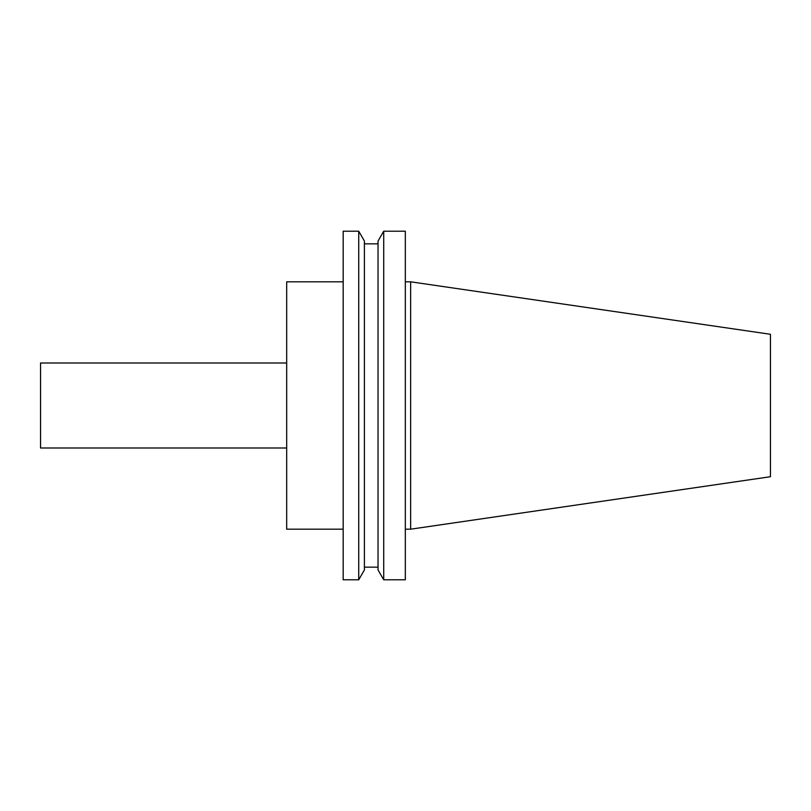 <?xml version="1.0" encoding="UTF-8"?>
<svg xmlns="http://www.w3.org/2000/svg" width="811" height="811" viewBox="0 0 811 811"><rect width="100%" height="100%" fill="white"/><g stroke="black" fill="none" stroke-linecap="round" stroke-linejoin="round"><path stroke-width="0.61" stroke-dasharray="4.05 3.04" d="M770.45 476.716L770.45 334.284M410.64 529.188L410.64 281.812M286.678 405.5L286.678 447.996L286.678 405.5M286.678 529.188L286.678 281.812M343.175 405.5L343.175 529.188L343.175 405.5M343.175 579.794L343.175 231.206M358.726 579.794L358.726 231.206M364.403 569.961L364.403 241.039M364.403 405.5L364.403 567.153L364.403 405.5M378.038 405.5L378.038 567.153L378.038 405.5M378.038 569.961L378.038 241.039M383.715 579.794L383.715 231.206M405.328 579.794L405.328 231.206M405.328 405.5L405.328 529.188L405.328 405.5M40.55 447.996L40.55 363.004"/><path stroke-width="1.22" d="M770.45 405.5L770.45 476.716L410.64 529.188L410.64 281.812L770.45 334.284L770.45 405.5M343.175 281.812L286.678 281.812L286.678 529.188L343.175 529.188M343.175 405.5L343.175 579.794L358.726 579.794L358.726 231.206L343.175 231.206L343.175 405.5M358.726 231.206L364.403 241.039L364.403 569.961L358.726 579.794M383.715 231.206L378.038 241.039L378.038 569.961L383.715 579.794L405.328 579.794L405.328 231.206L383.715 231.206L383.715 579.794M286.678 363.004L40.55 363.004L40.55 447.996L286.678 447.996M364.403 567.153L378.038 567.153M364.403 243.847L378.038 243.847M405.328 529.188L410.64 529.188M405.328 281.812L410.64 281.812"/></g></svg>
